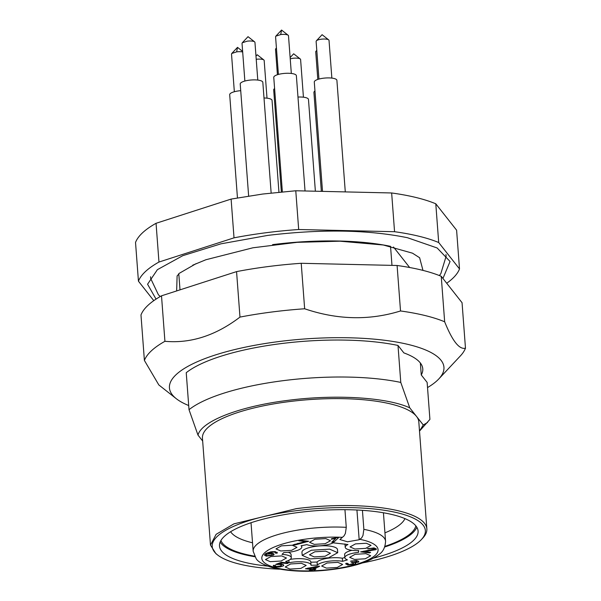 <?xml version="1.0" encoding="UTF-8"?>
<svg xmlns="http://www.w3.org/2000/svg" width="601" height="601" viewBox="0 0 601 601"><rect width="100%" height="100%" fill="white"/><g stroke="black" fill="none" stroke-linecap="round" stroke-linejoin="round"><path stroke-width="0.9" d="M274.597 88.542A11.336 3.178 175.7 0 0 273.688 89.932L281.358 191.952M276.437 48.215L275.513 49.267L277.422 74.727M271.149 193.019L262.825 82.314A11.336 3.178 175.7 0 0 249.19 80.203A11.336 3.178 175.7 0 0 240.22 84.012L248.641 196.039M257.784 80.076L254.952 42.378A6.476 1.818 175.7 0 0 254.629 41.875A6.476 1.818 175.7 0 0 247.154 41.176L242.271 42.799L242.038 43.355M314.962 90.976A11.336 3.178 175.7 0 0 313.917 92.456L321.347 191.351M316.81 50.679A6.476 1.818 175.7 0 0 315.968 51.25A6.476 1.818 175.7 0 0 315.728 51.799L317.801 79.422M345.29 191.899L336.898 80.339A11.336 3.178 175.7 0 0 327.162 77.92A11.336 3.178 175.7 0 0 314.789 81A11.336 3.178 175.7 0 0 314.293 82.037L322.512 191.381M331.857 78.1L329.025 40.41A6.476 1.818 175.7 0 0 328.702 39.899A6.476 1.818 175.7 0 0 322.504 39.08A6.476 1.818 175.7 0 0 316.396 40.785L316.111 41.446M305.038 190.975L296.368 75.696A11.336 3.178 175.7 0 0 282.733 73.585A11.336 3.178 175.7 0 0 273.763 77.394L282.365 191.862M291.327 73.457L288.495 35.767A6.476 1.818 175.7 0 0 288.172 35.256A6.476 1.818 175.7 0 0 280.705 34.557L275.814 36.18L275.581 36.736M278.947 192.185L272.05 100.405A11.336 3.178 175.7 0 0 263.997 97.978M267.009 98.166L264.17 60.476A6.476 1.818 175.7 0 0 263.854 59.965A6.476 1.818 175.7 0 0 256.379 59.274L256.221 59.289M315.375 191.216L308.471 99.435A11.336 3.178 175.7 0 0 297.976 97.054M303.43 97.197L300.598 59.507A6.476 1.818 175.7 0 0 300.275 58.996A6.476 1.818 175.7 0 0 292.807 58.305L290.223 58.808M240.716 90.683A11.336 3.178 175.7 0 0 238.665 90.894A11.336 3.178 175.7 0 0 229.695 94.703L237.455 197.909M242.676 51.979A6.476 1.818 175.7 0 0 236.636 51.866L231.753 53.489L231.52 54.037M344.944 509.678L346.274 527.34A66.388 18.631 175.7 0 0 305.706 528.94A66.388 18.631 175.7 0 0 253.164 551.252L251.023 522.727M362.433 510.332L363.86 529.353L362.974 535.476L361.652 537.887L359.173 539.758L347.491 541.794L339.881 539.533L344.057 535.874L345.38 533.455L346.274 527.34M347.851 563.422L348.768 564.594L353.396 563.986L352.456 562.821L351.172 562.754L356.784 561.912L355.942 560.966L350.443 561.199L356.799 560.515L358.842 561.612L358.474 562.115L354.823 562.799L355.717 563.498L355.176 564.181L347.866 565.045L345.688 563.873L346.048 563.302L347.851 563.422L347.588 563.888L347.551 563.4M353.396 563.986L353.651 562.371M356.784 561.912L356.971 560.538M315.803 569.327L314.804 569.831L312.978 569.62L310.867 570.68L309.207 570.492L311.318 569.432L305.451 568.756L318.327 566.097L319.687 566.255L313.977 569.124L315.803 569.327M275.386 565.443L276.317 566.578L281.343 565.826L280.457 564.489L275.709 564.392L281.546 562.266L288.27 563.039L287.233 563.558L281.839 562.942L278.744 564.046L281.854 564.061L283.807 565.21L283.206 565.977L280.058 566.893L275.438 567.028L273.185 565.857L273.545 565.293L275.386 565.443L275.115 565.872L275.078 565.421M281.343 565.826L281.719 564.046M266.251 556.158L264.372 555.031L265.822 553.476L270.991 551.778L275.401 551.658L277.053 553.205L275.311 553.055L275.619 552.514L274.409 552.094L272.734 552.079L267.888 553.453L272.351 553.243L274.131 554.332L273.5 555.136L266.251 556.158L266.19 555.354M277.361 552.695L277.053 553.205L276.971 552.169M275.311 553.055L275.558 551.68L275.641 552.589M293.063 544.844L305.458 541.539L298.84 540.78L299.884 540.261L308.636 541.261L294.775 545.039L293.063 544.844M337.439 537.572L338.656 537.602L333.623 542.297L331.737 542.252L335.659 538.594L331.151 539.202L331.752 538.646L337.439 537.572M358.617 550.561L358.549 552.357A15.386 4.32 175.7 0 0 344.839 557.705A15.386 4.32 175.7 0 0 347.416 559.839L342.578 561.334A15.386 4.32 175.7 0 0 317.328 565.113L311.04 565.286A15.386 4.32 175.7 0 0 311.04 565.045A15.386 4.32 175.7 0 0 289.043 562.761L285.633 561.484A15.386 4.32 175.7 0 0 291.297 557.638A15.386 4.32 175.7 0 0 282.019 554.4L283.837 552.552A15.386 4.32 175.7 0 0 301.822 546.955A15.386 4.32 175.7 0 0 301.093 545.776L306.886 544.634A15.386 4.32 175.7 0 0 333.134 542.823L347.971 544.529A15.386 4.32 175.7 0 0 345.214 547.286A15.386 4.32 175.7 0 0 358.617 550.561L358.707 551.109M374.265 549.472L373.244 548.413L367.241 548.743L374.183 547.969L376.399 549.104L375.956 549.682L363.981 551.613L370.607 552.372L369.57 552.897L360.623 551.876L374.543 549.089M326.396 568.11L321.633 566.022L327.027 562.994L337.86 562.356L342.623 564.444L337.229 567.464L326.396 568.11M314.293 544.363L309.53 542.275L314.924 539.255L325.757 538.609L330.52 540.697L325.118 543.725L314.293 544.363M289.975 569.079L285.205 566.991L290.606 563.963L301.432 563.325L306.202 565.413L300.8 568.433L289.975 569.079M354.447 559.433L349.677 557.337L355.078 554.317L365.904 553.671L370.674 555.76L365.273 558.787L354.447 559.433M280.75 550.982L275.987 548.893L281.381 545.866L292.214 545.227L296.977 547.316L291.575 550.343L280.75 550.982M270.232 561.672L265.462 559.584L270.863 556.556L281.689 555.917L286.459 558.006L281.058 561.026L270.232 561.672M354.823 549.013L350.06 546.925L355.454 543.897L366.287 543.251L371.05 545.347L365.656 548.367L354.823 549.013M351.863 560.838L351.908 561.484M354.785 562.311L354.823 562.799M314.759 569.215L314.804 569.831M312.903 568.636L312.978 569.62M310.792 569.695L310.867 570.68M311.273 568.809L311.318 569.432M313.902 568.133L313.977 569.124M281.794 562.296L281.839 562.942M278.691 563.302L278.744 564.046M277.076 563.896L277.129 564.639M287.188 562.912L287.233 563.558M272.696 551.59L272.734 552.079M267.821 552.604L267.888 553.453M305.413 540.892L305.458 541.539M307.757 541.163L307.795 541.681M294.715 544.221L294.775 545.039M333.495 540.615L333.623 542.297M335.621 538.023L335.659 538.594M291.297 557.638L291.064 554.543A15.386 4.32 175.7 0 0 288.149 552.289M344.989 543.943A15.386 4.32 175.7 0 0 344.982 544.19L345.214 547.286M358.414 550.569L358.549 552.357M351.946 550.313A15.386 4.32 175.7 0 0 344.606 554.603L344.839 557.705M344.824 557.518L342.337 558.239L342.578 561.334M342.337 558.239A15.386 4.32 175.7 0 0 317.095 562.018L317.328 565.113M310.83 562.183A38.862 10.908 175.7 0 0 317.095 562.018M311.04 565.045L310.807 561.95A15.386 4.32 175.7 0 0 290.23 559.396M288.856 560.245L289.043 562.761M363.936 551.064L363.981 551.613M369.517 552.251L369.57 552.897M368.789 548.307L368.834 548.998M337.717 552.687L337.484 549.584A17.812 4.996 175.7 0 0 329.416 546.054A17.812 4.996 175.7 0 0 311.093 547.143A17.812 4.996 175.7 0 0 301.957 552.259L302.19 555.362L310.251 558.892L328.582 557.803L337.709 552.687L329.649 549.149L311.326 550.238L302.198 555.362M308.073 568.448L312.317 568.929L316.291 566.931L308.073 568.448L308.043 567.968M316.261 566.473L316.291 566.931M271.059 553.679L266.461 554.332L265.973 554.978L267.092 555.707L271.72 554.971L272.215 554.37L271.021 553.198M314.218 556.902L309.455 554.813L314.856 551.786L325.682 551.147L330.445 553.236L325.051 556.256L314.218 556.902M446.956 283.071A161.924 45.451 175.7 0 0 459.51 268.932L456.602 230.183L435.785 203.784C424.464 199.081 409.747 195.475 391.649 192.966L295.775 190.765L262.735 194.033L231.107 199.089L156.05 223.294C144.879 229.574 138.042 235.96 135.525 242.436L138.44 281.185L153.788 300.65M156.05 223.294L158.964 262.044A161.924 45.451 175.7 0 0 138.44 281.185M231.107 199.089L234.022 237.838L158.964 262.044M295.775 190.765L298.682 229.514A161.924 45.451 175.7 0 0 265.65 232.782A161.924 45.451 175.7 0 0 234.022 237.838M391.649 192.966L394.557 231.708L298.682 229.514M435.785 203.784L438.7 242.526A161.924 45.451 175.7 0 0 394.557 231.708M459.51 268.932L438.7 242.526M156.05 299.11L147.568 284.235L157.402 269.661L182.794 255.673L220.973 243.826L267.715 235.404C321.573 228.936 368.158 229.71 407.486 237.726L437.137 247.965L450.059 261.495L442.99 278.338M177.115 275.942L176.664 290.486M427.574 422.488L423.269 424.982L419.506 431.09L429.918 419.393L427.138 382.409L421.263 374.964A116.429 32.679 175.7 0 0 422.781 368.834A116.429 32.679 175.7 0 0 403.872 352.9L397.997 345.447A129.538 36.36 175.7 0 0 280.021 343.742A129.538 36.36 175.7 0 0 186.235 372.71L189.014 409.687L197.992 435.101L202.657 441.014M196.159 263.614L178.782 273.605L179.969 289.351M390.545 246.365L391.965 265.236M390.545 246.342C375.948 243.27 358.88 241.497 339.355 241.031C317.411 240.558 295.151 241.76 272.569 244.637M409.649 267.505L393.497 247.011M423.269 424.982L409.754 407.839L400.777 382.431L397.997 345.447M421.263 374.964L420.362 363.004M422.976 270.39L419.611 257.716M427.521 387.577A137.637 38.629 175.7 0 0 437.182 380.553A137.637 38.629 175.7 0 0 438.783 378.961A137.637 38.629 175.7 0 0 346.687 337.739A137.637 38.629 175.7 0 0 176.191 374.573A137.637 38.629 175.7 0 0 176.281 398.696A137.637 38.629 175.7 0 0 188.699 405.532M421.361 539.608L422.796 538.075A108.488 30.448 175.7 0 0 426.853 528.842L418.814 421.902A108.488 30.448 175.7 0 0 416.508 416.41A108.488 30.448 175.7 0 0 288.3 401.716A108.488 30.448 175.7 0 0 202.447 438.174L210.485 545.107L215.879 553.634L217.532 554.933A106.873 29.997 -4.3 0 1 296.789 510.625A106.873 29.997 -4.3 0 1 421.361 539.608A106.873 29.997 -4.3 0 1 362.298 562.964M197.992 435.101C201.418 421.188 239.619 406.366 287.301 400.446C334.674 394.128 387.052 397.291 409.754 407.839M189.014 409.687A129.538 36.36 -4.3 0 1 282.801 380.718A129.538 36.36 175.7 0 1 400.777 382.431M465.474 348.189L462.056 302.709L441.239 276.31A161.924 45.451 175.7 0 0 397.096 265.492L301.221 263.291A161.924 45.451 175.7 0 0 236.561 271.614L161.504 295.82A161.924 45.451 175.7 0 0 147.996 305.316A161.924 45.451 175.7 0 0 140.98 314.962L144.398 360.442A161.924 45.451 -4.3 0 1 151.414 350.796A161.924 45.451 -4.3 0 1 164.922 341.3C190.72 343.629 215.744 335.561 239.979 317.095A161.924 45.451 -4.3 0 1 304.647 308.771C337.386 319.897 369.345 320.633 400.521 310.965A161.924 45.451 -4.3 0 1 444.657 321.783C452.38 340.985 459.314 349.79 465.474 348.189A161.924 45.451 -4.3 0 1 460.343 355.957L438.783 378.961M176.281 398.696L158.822 384.933L144.398 360.442M426.853 528.842A108.488 30.448 175.7 0 0 296.338 508.649L233.917 523.862L216.12 534.327L210.485 545.107M161.504 295.82L164.922 341.3M236.561 271.614L239.979 317.095M301.221 263.291L304.647 308.771M397.096 265.492L400.521 310.965M441.239 276.31L444.657 321.783M279.427 569.2A106.873 29.997 -4.3 0 1 217.532 554.933M373.597 558.104A99.586 27.947 175.7 0 0 418.093 531.059A99.586 27.947 175.7 0 0 298.291 512.525A99.586 27.947 175.7 0 0 219.485 545.993A99.586 27.947 175.7 0 0 267.528 566.074M220.154 542.042A99.586 27.947 175.7 0 0 254.862 556.744M384.715 546.985A99.586 27.947 175.7 0 0 416.839 527.257M220.913 540.524A98.128 27.541 175.7 0 0 254.546 556.158M384.94 546.354A98.128 27.541 175.7 0 0 415.854 525.867M230.611 531.727A88.415 24.814 175.7 0 0 252.533 542.793M384.94 532.839A88.415 24.814 175.7 0 0 404.954 518.618M242.271 42.799L248.025 36.669L254.629 41.875M328.702 39.899L322.098 34.693L316.396 40.785M288.172 35.256L281.568 30.05L280.705 34.557M255.981 56.111L257.251 54.766L263.854 59.965M290.133 57.568L293.671 53.789L300.275 58.996M242.639 51.401L237.508 47.359L236.636 51.866M359.173 539.758L356.934 510.009M383.43 512.773L385.572 541.298A66.388 18.631 175.7 0 0 384.159 537.933A66.388 18.631 175.7 0 0 363.86 529.353M342.382 537.339A58.297 16.362 175.7 0 0 282.883 543.95A58.297 16.362 175.7 0 0 263.058 561.349A58.297 16.362 175.7 0 0 331.947 569.245A58.297 16.362 175.7 0 0 376.842 546.7A58.297 16.362 175.7 0 0 359.969 539.352M358.391 561.033L358.474 562.115M355.078 562.874L355.176 564.181M347.806 564.249L347.866 565.045M352.419 562.318L352.456 562.821M355.905 560.47L355.942 560.966M283.086 564.399L283.206 565.977M280.006 566.24L280.058 566.893M275.378 566.262L275.438 567.028M280.419 563.978L280.457 564.489M274.372 551.575L274.409 552.094M273.38 553.513L273.5 555.136M297.795 543.289L297.841 543.897M375.858 548.465L375.956 549.682M368.255 550.539L368.293 551.064M373.206 547.909L373.244 548.413M266.371 553.205L266.461 554.332M419.656 257.761L412.511 253.186L383.325 244.998L339.978 241.196L297.187 242.331L252.931 247.785L205.88 259.745L192.771 265.169M439.361 275.551L440.849 273.613L446.137 256.199L445.957 254.539M177.062 276.009L178.813 274.056M150.581 276.753L150.648 278.421L158.394 294.745L160.242 296.533M276.422 47.997L275.746 48.719M242.03 43.355L244.862 81.045M316.787 50.379L315.968 51.25M316.111 41.379L318.943 79.069M322.098 34.693L316.351 40.83M275.574 36.736L278.406 74.426M281.568 30.05L275.814 36.18M231.513 54.037L234.345 91.735M237.508 47.359L231.753 53.489M253.164 551.252L256.124 558.607C257.852 561.725 263.23 564.715 272.238 567.592C292.109 572.212 314.744 572.475 340.128 568.373C358.256 565.361 371.388 560.583 379.524 554.039C383.175 551.538 385.188 547.293 385.572 541.298M301.717 545.633L301.822 546.955M374.461 548.007L374.543 549.111M272.215 554.37L272.125 553.221M265.973 554.978L265.86 553.453"/></g></svg>
